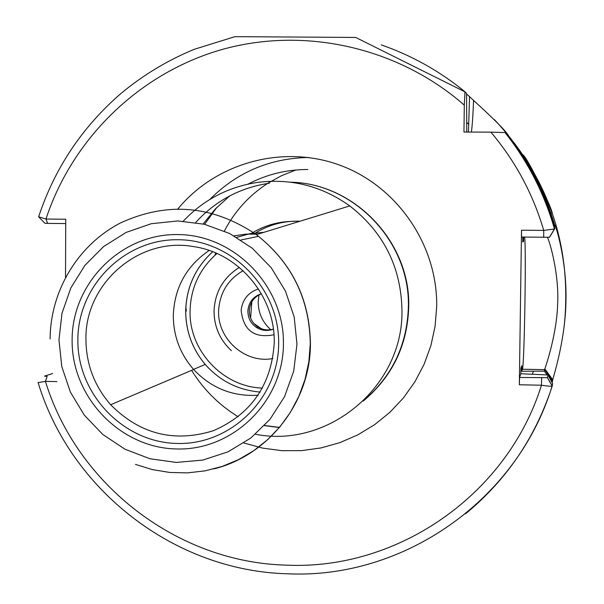 <?xml version="1.0" encoding="UTF-8"?>
<svg xmlns="http://www.w3.org/2000/svg" width="604" height="604" viewBox="0 0 604 604"><rect width="100%" height="100%" fill="white"/><g stroke="black" fill="none" stroke-linecap="round" stroke-linejoin="round"><path stroke-width="0.91" d="M551.981 213.612C555.023 213.808 526.318 155.22 522.981 155.085L522.928 155.024C522.921 151.423 553.317 211.77 551.935 213.559L551.981 213.612M554.11 225.873L554.699 225.111C544.884 192.215 529.331 162.34 508.047 135.485L508.757 136.187C507.269 132.412 495.537 120.483 473.551 100.392L466.59 93.975M554.699 225.111L555.159 225.586C557.371 230.668 566.929 264.174 565.963 301.298C565.299 338.482 554.548 373 552.72 379.72L552.358 381.728L549.814 378.391M552.079 382.574L552.358 381.728M52.654 373.521L44.492 376.118L47.127 376.458L45.421 381.366L38.233 382.626M216.821 207.406L204.62 224.311M185.843 306.658L186.349 311.098M295.922 169.981L281.562 175.681L268.048 183.133M267.497 183.48C248.961 195.568 234.586 211.415 224.378 231.03M215.636 252.933L214.994 255.213M294.397 221.328C278.927 221.291 264.627 225.307 251.491 233.371M300.06 221.207L297.757 221.155C282.634 221.109 268.637 224.99 255.749 232.804M85.934 339.516C84.719 283.888 138.618 236.677 193.325 246.56C238.686 252.789 275.409 296.353 274.239 342.876C271.521 384.884 251.264 414.163 213.454 430.69C174.171 442.853 139.901 434.201 110.653 404.725C94.413 386.031 86.168 364.295 85.934 339.516M258.18 395.235C232.744 396.745 211.234 388.161 193.65 369.489C180.241 354.125 173.461 336.247 173.303 315.847C174.299 287.912 186.251 266.115 209.165 250.456M231.385 350.69C220.022 340.082 214.239 326.998 214.035 311.43C214.805 292.253 223.238 277.583 239.35 267.421M270.992 329.912C262.612 322.506 258.346 313.197 258.187 302L258.957 294.888M183.306 221.124C203.631 199.69 228.448 186.772 257.757 182.37C291.271 178.24 321.94 186.1 349.769 205.926C383.887 232.54 401.29 267.557 401.977 310.962C402.996 386.726 328.078 448.764 255.454 434.246M547.156 374.903L544.317 371.181L544.831 368.885C546.235 365.02 556.865 333.431 557.628 304.099C559.259 275.877 550.395 243.118 547.405 237.304M541.448 385.216L519.327 384.771L519.561 377.485L547.435 377.651L547.956 374.956L552.607 383.54L552.245 385.986L547.473 377.598M465.533 513.815C506.62 479.923 535.529 437.319 552.237 386.009L552.094 386.115C551.482 386.469 547.934 386.183 541.448 385.239L541.645 377.923M543.706 237.281L543.728 230.418L554.593 228.984L549.481 237.274L521.546 237.04L521.516 230.192L543.728 230.418C533.015 193.892 515.393 161.132 490.871 132.14L505.118 132.563C527.964 161.396 544.461 193.537 554.593 228.984M554.585 228.969L549.549 237.266M56.904 381.607L45.421 381.366C77.244 485.125 177.772 562.649 286.794 565.155C397.855 570.251 507.503 494.57 541.448 385.239M38.581 216.776L45.964 219.026L65.738 219.237L65.519 277.319M466.749 132.042L466.582 93.394L464.982 91.853L464.302 105.134C398.285 47.286 304.756 26.38 222.159 49.468C139.607 72.918 72.495 138.331 45.964 219.026L47.641 223.389L44.968 223.321L38.928 217.138M65.723 223.571L47.641 223.389M471.392 132.065C472.268 125.942 472.992 115.387 473.551 100.392M469.557 96.383L468.462 132.049M507.639 135.477L508.047 135.485M464.302 105.134L463.955 132.034L490.871 132.14M554.917 228.652C544.921 193.695 528.651 162 506.122 133.56L505.118 132.563M522.792 237.055L522.717 241.977L523.57 241.434L523.63 237.062M519.327 384.771L521.516 230.192M519.561 377.485L520.852 373.748L520.927 368.176L521.803 365.714L521.728 371.203L522.407 369.233C524.332 366.152 526.303 250.169 524.665 237.078M547.956 374.956L520.852 373.748M521.728 371.203L544.317 371.181M520.92 368.629L521.803 365.714M468.568 124.13L466.862 122.521M523.57 241.434L522.77 238.474M532.486 373.974L533.287 371.43M273.967 334.752C254.261 338.557 243.321 330.38 241.147 310.214C242.514 299.463 248.274 292.366 258.452 288.916M261.396 293.733C253.484 296.375 248.999 301.872 247.934 310.214C247.655 317.47 250.464 323.2 256.36 327.406C261.774 330.758 267.444 331.339 273.378 329.135M243.087 270.705C228.644 279.063 220.543 291.596 218.784 308.319C215.756 337.462 244.235 364.016 272.827 358.549M273.37 329.082C267.859 330.682 262.657 329.95 257.757 326.877C251.891 322.687 249.09 316.987 249.369 309.761C250.29 302.045 254.307 296.723 261.419 293.778M250.607 318.014L251.83 301.811M263.51 330.214L253.907 323.495M551.52 379.214L551.792 378.444M564.272 325.609C572.154 246.304 548.817 177.599 494.276 119.494M307.851 169.498C286.681 169.467 266.757 174.337 248.085 184.099M229.837 195.839L215.409 208.878L203.14 223.963M278.655 343.638C278.557 398.572 230.517 445.239 176.957 443.449C123.39 442.468 77.282 394.118 77.871 340.044C77.674 285.956 124.379 238.791 178.248 239.735C232.117 239.863 279.561 288.72 278.655 343.638M283.435 343.925C283.321 401.766 232.721 450.863 176.36 448.961C119.992 447.904 71.499 397.024 72.118 340.143C71.899 283.238 121.019 233.589 177.719 234.556C234.412 234.669 284.386 286.1 283.435 343.925M234.08 235.847L245.911 234.126L257.893 234.171M185.685 311.173C186.289 287.459 195.296 267.647 212.714 251.747C195.334 267.655 186.326 287.459 185.715 311.166C185.836 331.264 192.344 349.021 205.232 364.431C192.329 349.029 185.813 331.271 185.685 311.173M236.723 237.349L250.056 233.642L263.85 232.336L250.056 233.642L236.73 237.357M262.513 388.085C223.012 387.036 189.014 350.765 190.056 311.052C190.675 287.882 199.645 268.697 216.957 253.506M240.988 239.977L258.587 236.323M195.688 222.491C215.537 200.724 240.067 187.633 269.278 183.223M290.547 182.189C354.48 183.344 410.441 242.363 408.364 307.172C407.104 344.771 392.419 375.718 364.295 400.029M177.946 208.856C216.104 162.544 283.155 144.137 340.226 165.315C397.311 186.372 437.53 244.967 436.7 306.334L435.114 326.205L430.886 345.647L424.099 364.31L414.88 381.849L403.412 397.938L389.905 412.305L374.616 424.68L357.825 434.857L339.841 442.649L320.996 447.934L301.638 450.629L282.098 450.69L262.732 448.123L243.888 442.996M279.463 427.556L264.461 425.639M50.117 338.995C50.328 290.834 78.105 244.741 120.596 222.891C167.504 201.404 212.767 205.322 256.368 234.639C291.611 262.302 309.633 298.633 310.433 343.646C310.599 401.811 268.735 455.491 213.733 468.923M296.979 344.167L293.703 371.166L284.552 396.647L270.011 419.304L250.834 438.013L228.025 451.83L202.748 460.097L176.277 462.43L149.935 458.746L125.028 449.248L102.771 434.442L84.25 415.061L70.374 392.071L61.804 366.605L58.965 339.901L62.001 313.272L70.781 288.025L84.885 265.405L103.639 246.553L126.138 232.412L151.279 223.714L177.803 220.943L204.386 224.258L229.671 233.522L252.359 248.289L271.294 267.821L285.481 291.128L294.193 317.024L296.979 344.167M260.211 392.056C238.263 390.207 219.939 380.996 205.232 364.431L193.559 369.384M552.524 380.618L544.634 369.656L522.407 369.233M554.85 224.99L554.132 225.934M381.177 44.87C411.807 55.492 439.757 71.151 465.042 91.838M552.094 386.115C517.417 500.12 403.366 579.206 287.934 573.8C174.73 571.12 70.585 490.274 38.067 382.453M238.225 416.783C220.626 405.994 206.062 392.026 194.518 374.88M194.043 374.163L191.619 370.35M209.845 199.448C237.025 172.185 269.965 158.195 308.659 157.478M363.246 401.048C392.29 376.685 407.443 345.352 408.719 307.043C410.697 242.461 354.918 183.593 290.992 182.204M135.523 464.423L152.419 469.618L169.852 472.456L187.497 472.879L205.035 470.856L222.129 466.431L238.474 459.667L253.756 450.682L267.685 439.644L279.999 426.749L290.456 412.222L298.852 396.352L305.028 379.425L308.863 361.758L310.275 343.691C309.512 298.663 291.543 262.317 256.368 234.639L349.769 205.926M264.59 425.503L279.577 427.421M110.653 404.725L193.65 369.489M544.831 368.893L552.713 379.712M554.344 226.659L555.159 225.602M547.435 377.651L552.154 386.084M554.434 229.007L549.481 237.274M554.464 228.992C544.332 193.522 527.836 161.366 504.982 132.518M38.641 216.768C54.715 168.237 82.114 127.172 120.83 93.59C142.989 75.13 167.444 60.377 194.209 49.332L234.964 36.655L355.703 37.448L464.982 91.853M257.757 326.877L256.36 327.406"/></g></svg>
